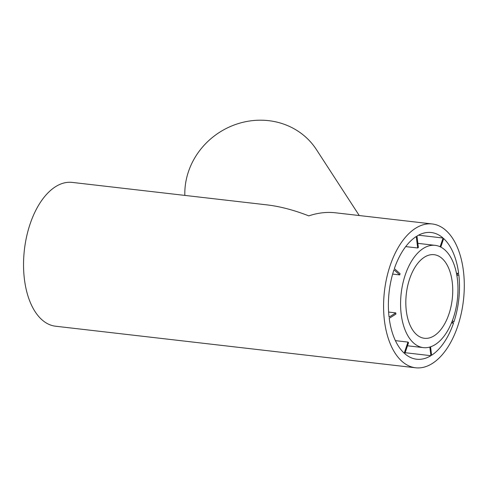 <?xml version="1.0" encoding="UTF-8"?>
<svg xmlns="http://www.w3.org/2000/svg" width="488" height="488" viewBox="0 0 488 488"><rect width="100%" height="100%" fill="white"/><g stroke="black" fill="none" stroke-linecap="round" stroke-linejoin="round"><path stroke-width="0.73" d="M406.321 310.899A42.084 23.113 -83.4 0 1 434.1 254.687A42.084 23.113 -83.4 0 1 452.236 299.138A42.084 23.113 -83.4 0 1 424.45 338.294A42.084 23.113 -83.4 0 1 406.321 310.899M452.388 320.634L453.901 321.995A63.769 35.02 -83.4 0 0 458.799 274.64L456.927 275.811M451.955 321.763L453.511 323.154L451.485 322.922M456.725 274.646L458.647 273.439L456.445 273.182M440.115 246.757L443.061 238.022L418.497 235.185M458.647 273.439A63.769 35.02 -83.4 0 0 443.659 238.559L440.786 247.087M429.843 347.047L430.904 355.691A63.769 35.02 -83.4 0 1 416.624 359.217A63.769 35.02 -83.4 0 1 404.814 353.721L408.554 342.625A51.478 28.273 -83.4 0 1 407.956 342.082L404.21 353.184A63.769 35.02 -83.4 0 1 389.223 318.31L395.927 314.101A51.478 28.273 -83.4 0 1 395.853 313.497A51.478 28.273 -83.4 0 1 395.78 312.9L388.619 312.07M401.191 314.113A51.478 28.273 -83.4 0 1 435.18 245.354A51.478 28.273 -83.4 0 1 457.36 299.73A51.478 28.273 -83.4 0 1 423.377 347.627A51.478 28.273 -83.4 0 1 401.191 314.113M405.711 246.605L417.679 247.983A51.478 28.273 -83.4 0 1 418.381 247.544L416.972 236.058A63.769 35.02 -83.4 0 1 431.246 232.526A63.769 35.02 -83.4 0 1 443.061 238.022M407.956 342.082L395.396 340.636M417.679 247.983L416.264 236.497A63.769 35.02 -83.4 0 0 394.359 268.589L400.099 273.738A51.478 28.273 -83.4 0 0 399.702 274.897L392.639 274.085M399.702 274.897L393.969 269.754A63.769 35.02 -83.4 0 0 389.076 317.108L395.78 312.9M430.569 346.815L431.605 355.252A63.769 35.02 -83.4 0 0 453.511 323.154M430.904 355.691L405.15 352.714M415.636 367.787L55.589 326.222A72.389 39.76 -83.4 0 1 24.4 279.099A72.389 39.76 -83.4 0 1 72.194 182.402L266.966 204.881C280.063 206.424 294.002 210.09 308.788 215.879C317.816 212.841 326.692 211.81 335.421 212.786L432.234 223.961A72.389 39.76 -83.4 0 1 463.429 300.431A72.389 39.76 -83.4 0 1 415.636 367.787A72.389 39.76 -83.4 0 1 384.44 320.659A72.389 39.76 -83.4 0 1 432.234 223.961M184.83 195.401A72.389 67.265 -33 0 1 235.82 124.403A72.389 67.265 -33 0 1 316.425 149.596L359.247 215.537M435.18 245.354L417.862 243.353M423.377 347.627L407.486 345.791"/></g></svg>
